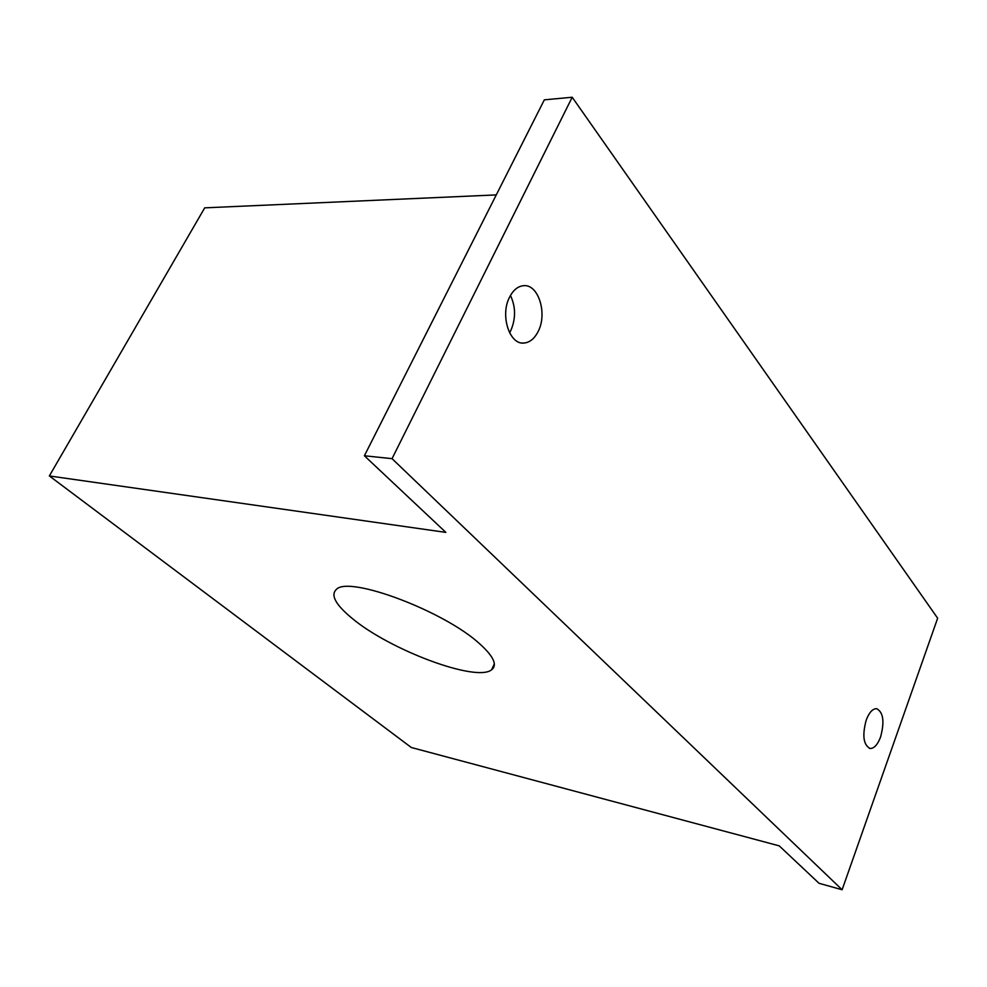 <?xml version="1.0" encoding="UTF-8"?>
<svg xmlns="http://www.w3.org/2000/svg" width="987" height="987" viewBox="0 0 987 987"><rect width="100%" height="100%" fill="white"/><g stroke="black" fill="none" stroke-linecap="round" stroke-linejoin="round"><path stroke-width="1.48" d="M479.768 643.894C493.66 656.454 497.608 665.078 491.637 669.766C476.4 682.548 389.581 649.902 351.989 618.244C335.568 604.686 330.361 595.075 336.37 589.412C348.682 575.335 444.323 611.101 479.768 643.894M509.588 332.792L510.847 330.472C515.905 318.517 515.782 306.846 510.452 295.458M538.26 331.262C534.596 338.603 529.809 342.538 523.9 343.057C509.465 344.833 499.94 315.235 509.539 297.21C513.166 290.141 517.793 286.304 523.443 285.699C538.26 283.725 547.625 313.323 538.26 331.262M880.577 737.005C877.628 744.716 874.124 748.541 870.065 748.479C863.378 744.901 862.107 735.414 866.241 720.016C869.202 712.404 872.656 708.629 876.629 708.678C883.353 712.219 884.673 721.657 880.577 737.005M364.388 455.772L544.33 99.847L572.201 97.244L937.65 618.207L842.121 889.756L819.05 883.303L779.224 845.859L411.32 747.504L49.35 475.944L445.853 532.388L364.388 455.772L392.036 458.659L842.121 889.756M49.35 475.944L204.716 207.85L496.276 194.908M572.201 97.244L392.036 458.659M491.637 669.766L494.339 663.782M523.9 343.057L522.024 342.982M870.065 748.479L869.411 748.331"/></g></svg>
